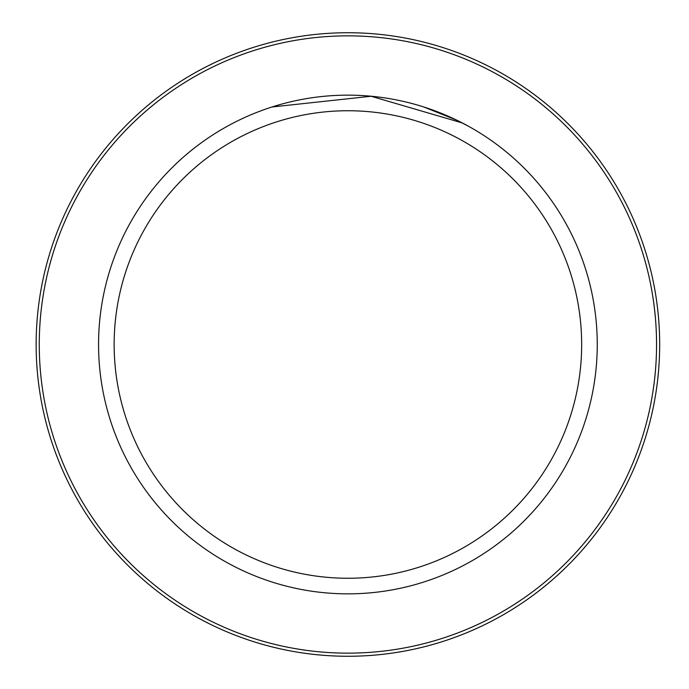 <?xml version="1.0" encoding="UTF-8"?>
<svg xmlns="http://www.w3.org/2000/svg" width="689" height="689" viewBox="0 0 689 689"><rect width="100%" height="100%" fill="white"/><g stroke="black" fill="none" stroke-linecap="round" stroke-linejoin="round"><path stroke-width="1.03" d="M39.264 344.5A308.638 308.638 0 0 0 502.229 611.789A308.638 308.638 0 0 0 502.229 77.211A308.638 308.638 0 0 0 39.264 344.5M36.147 344.5A311.755 311.755 0 0 1 503.788 74.507A311.755 311.755 0 0 1 503.788 614.493A311.755 311.755 0 0 1 36.147 344.5M98.561 344.5A249.34 249.34 0 0 1 472.576 128.559A249.34 249.34 0 0 1 472.576 560.441A249.34 249.34 0 0 1 98.561 344.5M114.15 344.5A233.752 233.752 0 0 1 464.782 142.063A233.752 233.752 0 0 1 464.782 546.937A233.752 233.752 0 0 1 114.15 344.5M423.761 106.976L456.876 120.23L468.882 126.466M462.293 122.943L371.121 96.262L272.052 106.976M225.467 127.293L226.931 126.466"/></g></svg>
